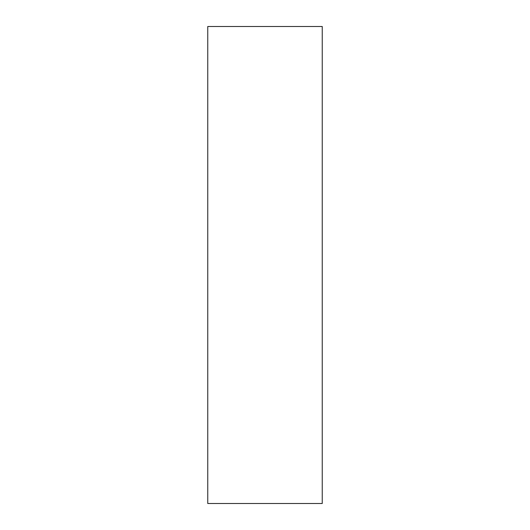 <?xml version="1.0" encoding="UTF-8"?>
<svg xmlns="http://www.w3.org/2000/svg" width="530" height="530" viewBox="0 0 530 530"><rect width="100%" height="100%" fill="white"/><g stroke="black" fill="none" stroke-linecap="round" stroke-linejoin="round"><path stroke-width="0.79" d="M207.76 503.5L207.76 26.5L322.24 26.5L322.24 503.5L207.76 503.5"/></g></svg>
